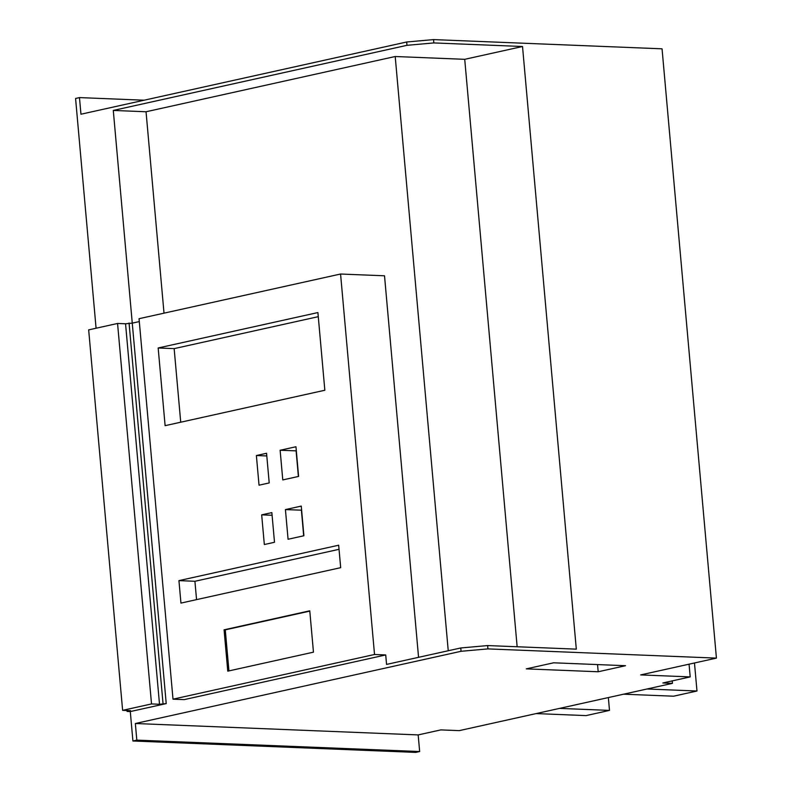 <?xml version="1.0" encoding="UTF-8"?>
<svg xmlns="http://www.w3.org/2000/svg" width="792" height="792" viewBox="0 0 792 792"><rect width="100%" height="100%" fill="white"/><g stroke="black" fill="none" stroke-linecap="round" stroke-linejoin="round"><path stroke-width="1.19" d="M164.013 313.167L146.045 111.761L395.208 56.509L464.726 59.321L522.522 46.5L433.838 42.926L433.541 39.6L662.053 48.817L716.423 658.112L487.922 648.896L487.625 645.569L460.766 647.965L386.555 664.419L385.714 654.944L184.19 699.623L173.002 699.178L139.045 318.701L340.57 274.022L384.516 275.794L418.562 657.32M433.541 39.6L406.682 41.996L80.962 114.216L79.477 97.594L144.144 100.208M526.284 668.864L553.618 662.805L625.532 665.706L598.188 671.764L526.284 668.864M597.544 664.577L598.188 671.764M135.343 723.512L418.176 734.917L419.661 751.539L136.818 740.124L135.343 723.512L461.053 651.291L487.922 648.896M716.423 658.112L640.659 674.913L690.198 676.903L662.854 682.971L672.448 683.357L459.212 730.64L440.827 729.897L418.176 734.917M96.079 328.225L75.577 98.465L79.477 97.594M146.045 111.761L113.286 110.434L406.979 45.322L406.682 41.996M113.286 110.434L132.264 323.136L139.303 321.582M419.661 751.539L415.76 752.4L132.917 740.995L136.818 740.124M132.917 740.995L130.294 711.572L166.221 703.603L132.264 323.136L125.552 323.789L117.562 323.463L88.664 329.878L122.621 710.345L130.611 710.662L127.096 711.444L127.017 710.523M461.053 651.291L460.766 647.965M127.096 711.444L130.294 711.572M672.448 683.357L672.23 680.892M690.198 676.903L689.06 664.181M522.522 46.5L576.309 649.143L487.625 645.569M340.57 274.022L374.527 654.489L385.714 654.944M374.527 654.489L173.002 699.178M122.621 710.345L151.52 703.939L159.509 704.256L166.221 703.603M163.023 703.474L129.066 323.007M159.509 704.256L125.552 323.789M151.52 703.939L117.562 323.463M406.979 45.322L433.838 42.926M517.146 646.757L464.726 59.321M448.242 650.737L395.208 56.509M280.13 450.262L295.96 446.747L298.604 476.418L282.774 479.922L280.13 450.262L296.327 450.856M285.427 509.593L301.257 506.088L303.9 535.748L288.07 539.263L285.427 509.593L301.623 510.187M256.38 455.529L266.558 453.272L269.211 482.932L259.033 485.189L256.38 455.529L266.795 455.945M261.677 514.859L271.854 512.602L274.507 542.273L264.33 544.53L261.677 514.859L272.092 515.275M178.942 580.625L338.669 545.213L340.679 567.666L180.942 603.088L178.942 580.625L194.921 581.279L339.035 549.321M224.077 629.818L309.771 610.81L313.464 652.163L227.769 671.161L224.077 629.818L225.275 629.858L228.938 670.903M158.172 347.975L317.909 312.563L324.839 390.248L165.112 425.67L158.172 347.975L174.151 348.628L318.275 316.671M180.725 422.205L174.151 348.628M298.386 476.467L296.109 450.905M303.683 535.798L301.405 510.236M196.555 599.623L194.921 581.279M309.801 611.117L225.275 629.858M608.355 697.564L609.493 710.404L586.06 715.602L536.105 713.582M609.493 710.404L559.538 708.394M694.475 662.973L696.98 691.01L673.547 696.208L623.581 694.188M696.98 691.01L647.014 688.99"/></g></svg>
